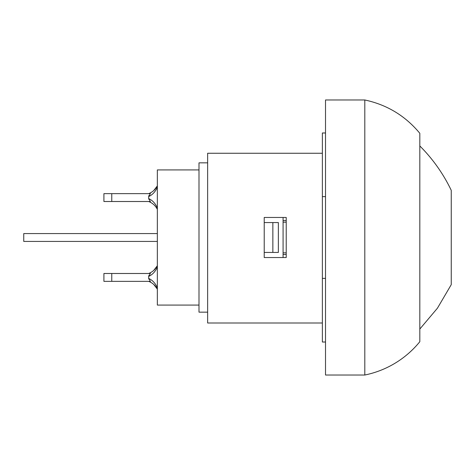 <?xml version="1.0" encoding="UTF-8"?>
<svg xmlns="http://www.w3.org/2000/svg" width="475" height="475" viewBox="0 0 475 475"><rect width="100%" height="100%" fill="white"/><g stroke="black" fill="none" stroke-linecap="round" stroke-linejoin="round"><path stroke-width="0.71" d="M419.817 329.05L437.428 308.192L451.25 284.65L451.25 190.35A160.312 160.312 0 0 0 419.817 145.95M283.076 252.825L286.223 252.825M286.223 222.175L283.076 222.175M283.076 254.44L286.223 254.44M286.223 220.56L283.076 220.56M322.371 153.259L207.64 153.259L207.64 323L322.371 323M286.223 257.539L264.219 257.539L264.219 217.461L286.223 217.461L286.223 257.539M325.517 132.982L322.371 132.982L322.371 342.018L325.517 342.018M325.517 196.614L322.371 196.614M325.517 278.386L322.371 278.386M419.817 341.703L419.817 133.297C405.329 115.841 386.988 104.732 364.806 99.976L325.517 99.976L325.517 375.024L364.806 375.024A95.475 95.475 0 0 0 419.817 341.703M364.806 375.024L364.806 99.976M198.995 305.081L157.344 305.081L157.344 169.919L198.995 169.919M207.64 312.158L198.995 312.158L198.995 162.842L207.64 162.842M148.627 193.652C152.54 192.149 155.45 189.531 157.344 185.79L157.344 185.838M157.344 186.942L157.344 187.174C155.45 191.657 152.54 194.797 148.627 196.602L150.403 193.652L103.906 193.652L103.906 201.507L111.768 201.507L111.768 193.652M111.768 201.507L150.403 201.507L148.627 198.556C152.54 200.361 155.45 203.502 157.344 207.985L157.344 209.368C155.45 205.627 152.54 203.009 148.627 201.507C152.54 203.009 155.45 205.627 157.344 209.368M148.758 279.015L148.627 276.444L150.403 273.493L103.906 273.493L103.906 281.348L150.403 281.348L148.627 278.397C152.54 280.202 155.45 283.343 157.344 287.826L157.344 289.21L154.993 285.689M148.627 273.493C152.54 271.991 155.45 269.373 157.344 265.632L157.344 265.935M157.344 266.784L157.344 267.015C155.45 271.498 152.54 274.639 148.627 276.444M283.076 257.539L283.076 217.461M264.219 252.433L278.362 252.433L278.362 222.567L264.219 222.567M272.864 252.433L272.864 222.567M157.344 233.569L23.75 233.569L23.75 241.431L157.344 241.431M111.768 281.348L111.768 273.493M149.132 275.108L148.806 275.714M148.627 281.348C152.54 282.851 155.45 285.469 157.344 289.21M148.758 199.173L148.627 196.602M149.132 195.267L148.806 195.872M157.166 265.988L153.686 270.465M153.686 284.382L157.166 288.853M157.166 186.147L153.686 190.618"/></g></svg>
